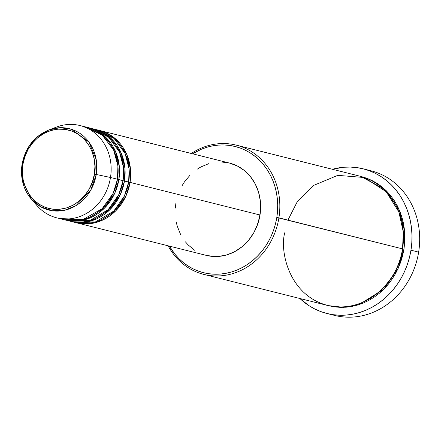 <?xml version="1.0" encoding="UTF-8"?>
<svg xmlns="http://www.w3.org/2000/svg" width="441" height="441" viewBox="0 0 441 441"><rect width="100%" height="100%" fill="white"/><g stroke="black" fill="none" stroke-linecap="round" stroke-linejoin="round"><path stroke-width="0.66" d="M52.655 128.761A47.595 42.408 104.1 0 1 80.014 125.542A47.595 42.408 104.1 0 1 110.493 177.475L96.248 174.465L110.493 177.475A47.595 42.408 -75.9 0 0 56.652 127.014L48.786 129.979A41.956 37.386 104.1 0 1 96.248 174.465A41.956 37.386 104.1 0 1 69.672 208.731A41.956 37.386 104.1 0 1 31.405 199.205A41.956 37.386 104.1 0 1 22.083 164.289L22.915 164.344C23.351 152.487 38.499 126.286 65.036 129.373C91.392 133.546 97.681 162.685 94.374 174.151L96.248 174.465L96.204 159.554L88.911 142.035L71.321 129.235L59.959 127.703L48.786 129.979L37.127 136.942L29.04 146.197L22.089 164.261M128.634 182.161L130.051 182.387L125.906 196.102L115.641 210.952L97.781 221.999L75.703 222.595A47.595 42.408 104.1 0 0 76.398 222.777A47.595 42.408 104.1 0 0 130.051 182.387L259.986 215.004A47.595 42.408 -75.9 0 0 229.507 163.071L99.578 130.453A47.595 42.408 104.1 0 1 130.051 182.387L128.634 182.161M72.919 221.84L95.355 221.961L113.789 211.052L124.401 195.991L128.656 182.034A47.595 42.408 -75.9 0 0 98.178 130.101L93.988 129.053A47.595 42.408 104.1 0 1 124.461 180.986L120.316 194.702L110.057 209.547L92.191 220.594L70.113 221.189A47.595 42.408 104.1 0 0 70.808 221.371A47.595 42.408 104.1 0 0 124.461 180.986L128.656 182.034L123.045 180.755L124.461 180.986L124.941 168.208L121.159 152.988L110.685 138.105L93.288 128.882A47.595 42.408 104.1 0 1 93.988 129.053M67.33 220.439L89.766 220.561L108.199 209.651L118.811 194.586L123.067 180.634A47.595 42.408 -75.9 0 0 92.588 128.7L88.398 127.647A47.595 42.408 104.1 0 1 118.877 179.581L114.726 193.296L104.467 208.146L86.601 219.194L64.524 219.789A47.595 42.408 104.1 0 0 65.218 219.971A47.595 42.408 104.1 0 0 118.877 179.581L123.067 180.634L117.455 179.355L118.877 179.581L119.351 166.808L115.57 151.583L105.096 136.699L87.698 127.477A47.595 42.408 104.1 0 1 88.398 127.647M60.373 218.576L83.134 219.447L102.141 208.698L113.111 193.423L117.477 179.228A47.595 42.408 -75.9 0 0 87.004 127.295L80.014 125.542M284.77 232.721C279.324 251.624 289.687 299.654 333.131 306.528C376.862 311.616 401.839 268.431 402.55 248.884L276.805 217.474A65.047 57.953 104.1 0 1 230.037 272.389A65.047 57.953 104.1 0 1 169.41 246.128L174.901 254.181L178.831 258.553L183.153 262.456L187.822 265.846L192.794 268.696L198.02 270.978L203.455 272.665L209.04 273.751L214.723 274.214L220.45 274.054L226.172 273.277L231.823 271.882L237.352 269.892L242.71 267.318L247.842 264.187L252.699 260.532L257.235 256.386L261.408 251.789L265.173 246.789L268.497 241.425L271.347 235.759L273.696 229.838L275.52 223.725L276.805 217.474L277.538 211.145L277.703 204.806L277.312 198.511L276.364 192.32L274.859 186.295L272.825 180.496L270.278 174.978L267.235 169.791L263.729 164.989L259.799 160.618L255.482 156.715L250.813 153.325L245.841 150.475L240.61 148.193L235.18 146.506L229.596 145.42L223.907 144.957L218.179 145.117L212.463 145.894L206.812 147.288L201.278 149.279L192.59 153.804A65.047 57.953 104.1 0 1 254.016 155.568A65.047 57.953 104.1 0 1 276.805 217.474L278.905 217.843A66.63 59.37 -75.9 0 0 254.948 153.97A66.63 59.37 -75.9 0 0 191.306 153.485A66.63 59.37 104.1 0 1 236.238 145.133A66.63 59.37 104.1 0 1 278.905 217.843L402.55 248.884A66.63 59.37 -75.9 0 0 359.884 176.174L236.238 145.133M367.022 169.928A74.562 66.437 104.1 0 1 418.641 252.125A74.562 66.437 -75.9 0 0 370.898 170.761L363.213 168.831A74.562 66.437 104.1 0 1 410.957 250.196L418.641 252.125L410.957 250.196A74.562 66.437 104.1 0 1 326.902 313.474A74.562 66.437 104.1 0 1 299.913 298.518L308.954 305.646L314.654 308.915L320.646 311.528L326.875 313.468L333.275 314.709L339.791 315.238L346.361 315.056L352.916 314.163L359.393 312.57L365.732 310.282L371.873 307.333L377.761 303.744L383.328 299.555L388.527 294.803L393.306 289.533L397.622 283.8L401.437 277.654L404.7 271.16L407.396 264.374L409.485 257.362L410.957 250.196L411.795 242.941L411.993 235.67L411.541 228.455L410.45 221.36L408.73 214.453L406.398 207.81L403.476 201.482L399.987 195.539L395.974 190.032L391.465 185.022L386.514 180.545L381.162 176.659L375.462 173.39L369.47 170.777L363.241 168.842L356.841 167.602L350.325 167.067L343.754 167.249L332.36 169.267A74.562 66.437 104.1 0 1 363.213 168.831M401.85 248.867L403.95 249.231L398.168 268.387L383.868 289.131L358.968 304.626L343.655 307.344L328.137 305.596L334.532 306.881L340.353 307.355L346.224 307.195L352.078 306.396L357.866 304.968L363.533 302.928L369.023 300.293L374.277 297.091L379.254 293.342L383.902 289.098L388.174 284.39L392.032 279.263L395.439 273.773L398.355 267.968L400.764 261.899L402.633 255.637L403.95 249.231L404.695 242.754L404.871 236.255L404.469 229.805L403.493 223.466L401.955 217.297L399.871 211.355L397.258 205.704L394.144 200.39L390.555 195.473L386.531 190.992L382.104 186.995L377.32 183.522L372.226 180.601L366.873 178.263L360.584 176.356L384.811 189.338L399.37 210.148L404.623 231.398L403.95 249.231M221.277 161.946L229.524 163.076L237.324 165.981L244.38 170.551L250.416 176.604L255.207 183.914L258.564 192.193L260.355 201.129L260.521 210.379L259.986 215.004L130.051 182.387L130.53 169.614L126.749 154.389L116.275 139.505L98.878 130.282A47.595 42.408 104.1 0 1 99.578 130.453M259.981 215.164A46.007 40.991 -75.9 0 0 260.499 210.638L259.071 219.585L256.116 228.107A46.007 40.991 -75.9 0 0 259.981 215.164L259.958 215.158M48.786 129.979C34.222 136.17 25.308 147.603 22.05 164.273C20.159 177.784 23.279 189.432 31.405 199.205L40.616 206.741L52.286 210.732L64.717 210.225L75.979 205.627L90.813 190.049L96.248 174.465L94.374 174.151C93.944 186.014 78.79 212.209 52.258 209.128C25.903 204.955 19.613 175.816 22.915 164.344L24.85 156.66L28.081 149.46L32.491 143.016L37.898 137.586L44.106 133.369L50.875 130.53L57.942 129.18L65.036 129.373L71.883 131.093L78.222 134.285L83.807 138.816L88.426 144.516L91.904 151.169L94.098 158.517L94.936 166.279L94.374 174.151L92.445 181.835L89.214 189.04L84.804 195.479L79.397 200.914L73.184 205.131L66.42 207.965L59.353 209.315L52.258 209.128L45.412 207.402L39.073 204.216L33.488 199.685L28.863 193.979L25.391 187.326L23.191 179.978L22.359 172.222L22.915 164.344L22.05 164.273L22.359 180.479L31.405 199.205L36.939 205.539A47.595 42.408 -75.9 0 0 80.35 216.344A47.595 42.408 -75.9 0 0 110.493 177.475L117.477 179.228L110.493 177.475A47.595 42.408 104.1 0 1 56.839 217.865A47.595 42.408 104.1 0 1 34.238 202.105M65.218 219.971L69.413 221.024A47.595 42.408 -75.9 0 0 123.067 180.634L123.524 167.608L119.517 152.079L108.519 137.068L90.477 128.232M56.839 217.865L63.824 219.618A47.595 42.408 -75.9 0 0 117.477 179.228L117.907 165.948L113.673 150.116L102.141 134.996L83.465 126.589M326.902 313.474L334.587 315.403A74.562 66.437 -75.9 0 0 418.641 252.125A74.562 66.437 104.1 0 1 330.778 314.306M203.792 274.385A66.63 59.37 104.1 0 1 168.126 245.808A66.63 59.37 -75.9 0 0 230.257 274.291A66.63 59.37 -75.9 0 0 278.905 217.843A66.63 59.37 104.1 0 1 203.792 274.385L327.437 305.426A66.63 59.37 -75.9 0 0 402.55 248.884L403.3 232.01L398.846 211.939L386.189 191.73L364.453 177.547L337.8 175.347L313.678 185.391L296.997 202.243L287.934 220.109M181.935 185.937L184.366 182.012L190.176 174.989M197.044 169.283L200.804 166.99L208.769 163.65M76.398 222.777L206.333 255.394A47.595 42.408 -75.9 0 0 259.986 215.004L257.709 224.056L253.906 232.534L248.718 240.119L242.346 246.513L235.036 251.48L227.071 254.821L218.753 256.408L214.558 256.524L206.311 255.394M194.872 250.4L188.296 245.064L185.418 241.866M180.634 234.557L177.276 226.277L176.18 221.867M175.32 208.091L175.854 203.461M70.808 221.371L75.003 222.424A47.595 42.408 -75.9 0 0 128.656 182.034L129.108 169.008L125.106 153.479L114.109 138.468L96.066 129.637M79.755 220.748L76.315 220.627"/></g></svg>
